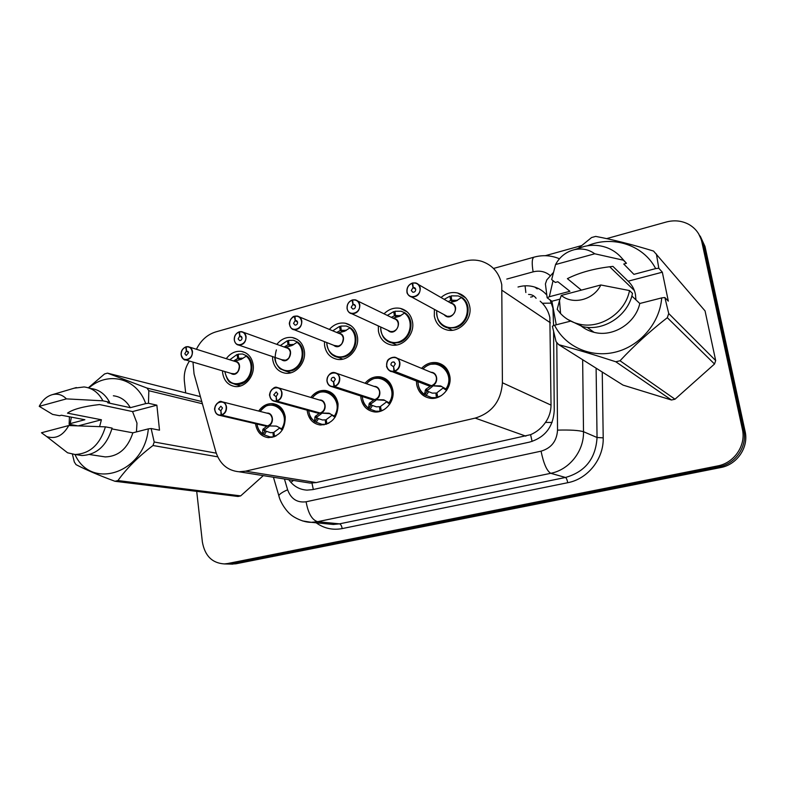 <?xml version="1.0" encoding="UTF-8"?>
<svg xmlns="http://www.w3.org/2000/svg" width="785" height="785" viewBox="0 0 785 785"><rect width="100%" height="100%" fill="white"/><g stroke="black" fill="none" stroke-linecap="round" stroke-linejoin="round"><path stroke-width="1.18" d="M258.707 411.065C262.455 405.757 267.194 403.294 272.935 403.667C279.735 404.834 283.836 409.26 285.249 416.923C285.181 429.689 279.548 436.597 268.342 437.647C261.268 436.597 257.029 432.133 255.616 424.243L255.557 423.723M310.85 397.455C314.805 392.323 319.691 389.998 325.51 390.498C332.398 391.793 336.588 396.248 338.06 403.882C338.041 417.041 332.134 424.086 320.339 425.019C313.137 423.861 308.799 419.347 307.318 411.477L307.19 410.212M365.074 383.237C369.244 378.331 374.268 376.211 380.146 376.849C387.103 378.272 391.352 382.766 392.883 390.341C394.953 401.606 384.66 413.45 374.239 411.889C366.938 410.614 362.513 406.051 360.963 398.221L360.776 396.023M421.555 368.361C425.951 363.769 431.093 361.885 436.97 362.699C443.967 364.269 448.255 368.793 449.834 376.27C452.121 387.908 441.121 400.134 430.16 398.25C422.772 396.827 418.277 392.235 416.678 384.464L416.452 381.068M226.276 358.676C230.398 353.191 235.431 350.758 241.387 351.386C247.942 352.769 251.877 357.224 253.182 364.75C254.958 376.093 244.792 388.094 234.862 386.495C228.023 385.209 223.951 380.696 222.646 372.953L222.508 370.863M276.83 344.36C281.167 339.041 286.358 336.775 292.393 337.56C299.007 339.061 302.99 343.555 304.354 351.013C306.307 362.68 295.533 375.034 285.132 373.16C278.194 371.766 274.053 367.223 272.689 359.52L272.532 356.586M329.366 329.415C333.939 324.352 339.267 322.292 345.341 323.234C351.994 324.882 356.017 329.386 357.43 336.765C359.599 348.795 348.118 361.532 337.197 359.324C330.2 357.803 326.001 353.221 324.588 345.586L324.44 341.642M384.042 313.823C388.85 309.074 394.296 307.269 400.389 308.397C407.022 310.193 411.065 314.716 412.517 321.978C414.922 334.4 402.626 347.549 391.156 344.949C384.14 343.28 379.891 338.678 378.419 331.133L378.341 325.932M441.033 297.525C446.076 293.188 451.62 291.686 457.645 293.011C464.229 294.974 468.262 299.507 469.744 306.611C472.413 319.485 459.166 333.075 447.107 329.994C440.091 328.159 435.832 323.538 434.321 316.12L434.409 309.378M305.326 482.314L310.173 483.089L316.198 482.569L530.591 434.674C536.636 432.093 541.591 428.021 545.457 422.438C549.117 417.188 550.982 411.418 551.031 405.119L549.853 317.582C548.656 312.067 546.154 307.298 542.366 303.255L540.188 301.185M192.973 362.101L194.062 373.974L215.796 451.718C219.741 463.935 227.493 470.617 239.052 471.775L245.568 471.167L475.2 418.101C492.018 412.841 501.085 401.057 502.4 382.756L501.762 284.67C499.221 272.758 492.48 264.957 481.519 261.268C475.955 259.649 470.264 259.649 464.455 261.268L215.777 331.908C207.299 334.557 200.852 340.347 196.417 349.266M606.628 238.62L666.269 222.018C674.138 219.937 681.527 220.663 688.435 224.186C695.5 228.111 699.965 234.008 701.839 241.878L742.365 429.169C746.26 445.34 734.279 463.003 717.559 465.947L227.571 563.552L231.791 563.669L226.423 563.983L231.791 563.669L719.089 466.761L231.791 563.669L235.951 563.787L230.613 564.091M742.365 429.169L743.738 430.249C747.605 446.302 735.702 463.847 719.089 466.761C735.702 463.847 747.605 446.302 743.738 430.249L703.429 244.184L743.738 430.249L745.083 431.308C748.929 447.264 737.115 464.671 720.61 467.566L235.951 563.787M698.621 233.783L703.429 244.184L698.621 233.783M700.23 236.128L704.999 246.461L745.083 431.308M553.553 325.687L552.954 308.113L550.128 299.958M546.762 295.013C543.485 291.255 539.481 288.605 534.762 287.075C529.551 285.455 524.233 285.367 518.797 286.81L518.021 287.016M545.281 255.704L581.567 245.597M185.682 392.902L184.377 381.196C183.69 373.935 185.378 367.223 189.46 361.061M227.571 563.552L224.353 563.924C212.166 563.13 204.846 555.819 202.373 541.974L196.711 491.371M288.782 479.684C293.374 486.16 299.448 489.644 307.013 490.125L312.803 489.604L529.669 442.073C544.967 437.49 553.16 426.991 554.239 410.575L553.602 331.574M412.753 283.424L412.154 283.287C408.504 284.876 406.807 287.683 407.081 291.696C408.102 300.39 421.614 296.661 419.936 288.105C418.954 284.268 416.55 282.61 412.714 283.13L413.224 287.565L415.628 288.919M438.079 319.897C440.169 324.205 443.486 326.903 448.039 327.983L455.015 327.796C464.377 324.303 468.714 317.513 468.027 307.416C467.222 303.059 465.093 299.703 461.649 297.338L458.146 295.916L451.198 295.866L451.718 300.184L453.985 301.499M452.994 301.764L450.727 300.449L448.156 301.617M444.487 314.854L447.205 316.335L450.09 316.257C453.838 314.844 455.575 312.116 455.3 308.063C454.78 305.512 453.318 303.893 450.943 303.216L418.582 284.621M413.224 287.565L414.176 287.565L415.716 289.282C415.667 291.294 414.715 292.285 412.832 292.246L411.281 290.519L413.038 287.624L415.677 289.115M450.727 300.449L449.844 296.239L451.346 297.123M450.09 316.257L447.205 316.335L444.487 314.863L447.205 316.335L450.09 316.257M413.038 287.624L412.154 283.287M412.714 283.13L415.667 282.943C418.179 283.65 419.71 285.367 420.26 288.095C420.132 294.12 417.267 297.083 411.634 297.005C409.063 296.308 407.503 294.581 406.954 291.814M436.725 310.644C436.489 320.094 440.257 325.873 448.039 327.993L455.015 327.796C468.459 324.931 473.002 304.05 461.639 297.348L456.271 300.92L450.561 302.48M457.449 300.41L451.718 300.184M444.192 299.34L449.844 296.239M436.941 397.661L431.622 397.602L424.234 394.629L425.774 389.34L430.906 385.827L432.29 386.024M394.698 357.195C385.612 358.421 387.24 362.435 386.622 366.016C386.701 360.276 389.389 357.342 394.698 357.195C397.534 357.793 399.261 359.618 399.879 362.67C400.154 366.909 398.397 369.804 394.61 371.354L431.485 385.72L440.473 385.935L446.596 389.311C453.092 379.597 447.627 365.359 437.117 363.985L430.985 364.24M394.61 371.354L394.462 371.079C398.123 369.578 399.82 366.781 399.565 362.69C398.505 353.839 385.121 357.312 386.76 365.957C387.702 369.863 390.086 371.619 393.903 371.217L393.628 366.791M446.94 389.458L446.596 389.311C449 385.376 449.864 381.167 449.206 376.712C447.725 369.696 443.702 365.457 437.137 363.985M441.376 395.571L437.745 397.132L436.872 392.794L443.653 387.604M431.446 385.7C435.018 384.277 436.666 381.579 436.391 377.624C435.793 374.769 434.154 373.052 431.465 372.483L397.308 358.274M425.058 383.561L428.895 385.886L430.857 385.474M393.903 371.217L430.906 385.827M393.413 366.703L390.94 364.888C390.95 362.974 391.843 361.993 393.619 361.934L395.355 363.759L393.599 366.654L394.462 371.079M436.391 397.455L435.871 393.04L437 393.462M431.485 385.72L441.818 386.514M432.457 386.436L426.795 390.959L432.309 393.138L435.871 393.04M428.875 385.877L426.49 384.964M352.661 300.272L352.102 300.204C348.589 301.734 346.95 304.482 347.176 308.426C348.089 316.963 361.061 313.392 359.52 304.973C358.608 301.204 356.311 299.566 352.642 300.056L353.093 304.403L355.262 305.434M383.178 336.922C385.347 340.19 388.31 342.201 392.068 342.957L398.28 342.711C407.287 339.326 411.507 332.673 410.918 322.743C410.172 318.455 408.161 315.138 404.874 312.793L401.096 311.223L394.953 311.262L395.424 315.511L397.916 316.738M396.945 316.983L394.472 315.766L391.303 317.346M388.3 330.505L390.596 331.564L393.157 331.466C396.768 330.092 398.456 327.423 398.23 323.44C397.72 320.829 396.258 319.22 393.864 318.592L357.724 301.028M353.093 304.403L353.927 304.394L355.468 306.111C355.419 308.044 354.516 309.005 352.75 309.015L351.209 307.298L352.907 304.462L355.33 305.61M394.472 315.766L393.648 311.616L395.071 312.332M393.157 331.466L390.596 331.564L388.31 330.514L390.587 331.564L393.157 331.466M352.907 304.462L352.102 300.204M352.642 300.056L355.252 299.831C357.783 300.478 359.304 302.186 359.834 304.963C359.716 310.742 357.008 313.657 351.729 313.706C349.148 313.078 347.598 311.351 347.068 308.534M380.676 327.002C381.039 336 384.836 341.318 392.068 342.957L398.28 342.711C411.203 339.964 415.716 319.456 404.864 312.813L399.418 316.365L393.658 317.935M400.782 315.717L395.424 315.511M387.329 315.423L393.648 311.616M294.974 316.453L294.444 316.443C291.068 317.925 289.469 320.604 289.655 324.49C290.47 332.879 302.922 329.455 301.509 321.173C300.665 317.464 298.486 315.835 294.964 316.296L295.356 320.574L297.299 321.369M326.766 342.554C327.551 351.121 331.319 356.047 338.09 357.352L343.644 357.067C352.328 353.79 356.429 347.264 355.939 337.501C355.252 333.282 353.338 330.004 350.198 327.688L344.674 331.231L338.885 332.82M346.214 330.456L341.21 330.269L340.778 326.089L346.234 325.991L350.198 327.688C360.58 334.292 356.096 354.437 343.644 357.067L338.09 357.342L330.946 353.584M342.976 331.653L340.288 330.524L336.677 332.467M336.039 346.205L338.355 346.097C341.838 344.772 343.487 342.152 343.29 338.237C342.829 343.055 341.181 345.675 338.355 346.097L334.135 345.449L338.355 346.097C341.838 344.772 343.487 342.152 343.29 338.237C342.79 335.587 341.347 333.978 338.953 333.409L299.37 316.914M295.356 320.574L297.613 322.262C297.574 324.117 296.72 325.068 295.052 325.118L293.531 323.4L295.18 320.623L297.387 321.526M340.288 330.524L339.522 326.432L340.876 327.011M341.21 330.269L343.918 331.417M295.18 320.623L294.444 316.443M294.964 316.296L297.289 316.051C299.811 316.64 301.322 318.347 301.832 321.163C301.705 326.727 299.154 329.582 294.169 329.729C291.608 329.15 290.077 327.443 289.567 324.588M332.742 330.828L339.522 326.432M239.543 332.026L239.032 332.045C235.785 333.488 234.234 336.108 234.381 339.925C235.098 348.177 247.069 344.88 245.774 336.736C244.999 333.085 242.918 331.476 239.533 331.908L239.886 336.117L241.613 336.726M290.862 372.777L286.015 371.207L291 370.893C299.379 367.714 303.373 361.326 302.971 351.709C302.343 347.559 300.527 344.33 297.515 342.034L293.443 340.239L288.576 340.386L288.959 344.497L291.873 345.567M290.95 345.792L288.066 344.733L284.15 346.999M239.533 331.908L241.623 331.653C244.115 332.192 245.607 333.88 246.097 336.726C245.96 342.103 243.546 344.9 238.836 345.125L283.503 360.315L285.563 360.197C288.919 358.912 290.519 356.341 290.362 352.485C289.881 357.224 288.281 359.795 285.563 360.197L281.874 359.765L285.563 360.197C288.919 358.912 290.519 356.341 290.362 352.485C289.881 349.816 288.458 348.216 286.074 347.696L243.379 332.281M239.886 336.117L242.035 337.786C241.986 339.581 241.181 340.513 239.611 340.582L238.11 338.885L239.71 336.166L241.711 336.873M288.066 344.733L287.369 340.71L288.644 341.19M239.71 336.166L239.032 332.045M276.389 349.894C273.209 361.09 276.408 368.185 286.005 371.197L291 370.893C302.99 368.371 307.455 348.589 297.505 342.044L291.922 345.557L286.142 347.147M293.639 344.664L288.959 344.497M280.274 345.596L287.369 340.71M186.231 346.999L185.751 347.048C182.62 348.452 181.109 351.023 181.227 354.761C181.845 362.886 193.365 359.707 192.188 351.709C191.462 348.108 189.479 346.519 186.231 346.921L186.536 351.052L188.076 351.533M229.917 382.069L235.736 384.552L240.249 384.228C248.335 381.147 252.221 374.877 251.897 365.417C251.328 361.326 249.601 358.146 246.716 355.86L242.585 353.996L238.228 354.163L238.561 358.215L241.603 359.196M240.789 359.442L237.708 358.451L233.567 360.982M231.398 373.493L234.676 373.788C237.914 372.532 239.474 370.02 239.346 366.222C238.846 370.893 237.296 373.405 234.676 373.788L231.438 373.503L234.676 373.788C237.914 372.532 239.474 370.02 239.346 366.222C238.885 363.534 237.482 361.944 235.127 361.473L189.607 347.117M186.536 351.052L188.586 352.71L186.28 355.448L184.809 353.77L186.369 351.101L188.184 351.66M237.708 358.451L237.06 354.486L238.287 354.889M186.369 351.101L185.751 347.048M186.231 346.921L188.115 346.656C190.578 347.147 192.04 348.825 192.502 351.69C192.354 356.89 190.058 359.628 185.603 359.913C183.111 359.432 181.629 357.754 181.168 354.859M246.088 356.066C253.506 361.483 252.505 375.848 244.263 381.579C233.999 386.426 227.513 383.08 224.824 371.55C226.551 378.429 228.572 382.167 230.839 382.737L235.736 384.552L240.249 384.228C251.808 381.804 256.234 362.376 246.706 355.87L241.073 359.363L235.294 360.963M242.948 358.372L238.561 358.215M229.769 359.785L237.06 354.486M364.839 404.628L368.302 408.337L369.47 403.117L374.229 399.742L375.76 399.948M334.616 386.544L334.469 386.279C337.982 384.836 339.63 382.099 339.414 378.076C338.472 369.382 325.628 372.718 327.129 381.216C328.012 385.052 330.279 386.789 333.929 386.416L332.212 386.769C329.347 386.249 327.63 384.424 327.031 381.304C327.08 375.77 329.622 372.875 334.636 372.62C337.442 373.16 339.14 374.975 339.738 378.056C339.964 382.216 338.257 385.052 334.616 386.544L374.749 399.614L383.551 399.82L389.733 403.127C396.17 393.452 390.695 379.194 380.372 378.115L374.926 378.399M390.263 403.313L389.733 403.127C392.068 399.271 392.932 395.14 392.333 390.753C390.901 383.649 386.917 379.44 380.382 378.105C375.328 377.349 370.697 379.224 366.477 383.728M375.917 400.291L371.197 403.667L370.706 404.648L372.483 405.502L370.078 409.201L375.799 411.222L380.558 411.232M370.078 409.201L368.302 408.337M383.973 409.672L381.294 410.732L380.48 406.473L386.976 401.567M374.749 399.614C378.184 398.23 379.793 395.591 379.557 391.695C378.978 388.81 377.359 387.113 374.69 386.593L336.775 373.366M369.117 398.083L372.463 399.81L374.219 399.732L334.067 386.691M333.929 386.416L333.488 381.981L331.142 380.185C331.162 378.35 332.006 377.379 333.674 377.291L335.381 379.106L333.674 381.932L334.469 386.279M379.989 411.055L379.518 406.699L380.588 407.042M374.788 399.624L384.817 400.34L383.119 399.781M372.433 399.8L370.5 399.173M372.483 405.502L376.388 406.826L379.518 406.699M314.314 421.417L315.256 416.374L319.711 413.136L321.35 413.332M269.795 395.895C269.893 390.567 272.297 387.751 277.007 387.447C279.764 387.927 281.432 389.723 282.001 392.824C282.188 396.916 280.53 399.683 277.036 401.135L320.211 413.018L328.768 413.195L334.999 416.423C341.347 406.807 335.921 392.559 325.804 391.735L320.937 392.039M318.072 413.195L319.711 413.136M277.036 401.135L276.879 400.88C280.255 399.477 281.854 396.798 281.678 392.843C280.844 384.307 268.509 387.515 269.883 395.866C270.688 399.634 272.856 401.351 276.359 401.007L276.163 396.7M335.489 416.56L334.999 416.423C337.265 412.635 338.129 408.583 337.589 404.265C336.206 397.112 332.281 392.932 325.814 391.725C320.849 391.067 316.326 393.108 312.244 397.867M321.487 413.626L317.111 416.874L316.689 417.826L318.504 418.64L316.159 422.271L321.978 424.322L326.266 424.292M316.159 422.271L314.353 421.447M328.935 423.086L326.933 423.841L326.187 419.641L332.398 415M278.763 387.967L320.064 400.183C322.694 400.654 324.293 402.342 324.843 405.246C324.293 402.342 322.694 400.654 320.064 400.183C322.341 400.321 323.94 402.008 324.843 405.246C325.049 409.073 323.489 411.664 320.172 413.008M276.359 401.007L319.642 412.861M275.977 396.651L273.739 394.875L276.134 392.039L277.802 393.834L276.153 396.602L276.879 400.88M325.677 424.135L325.265 419.857L326.275 420.132M320.211 413.018L330.151 413.666M318.504 418.64L322.498 419.995L325.265 419.857M262.337 434.056L263.034 429.15L267.155 426.029L268.921 426.216M267.646 425.912L276.006 426.078L267.607 425.902C270.796 424.597 272.316 422.065 272.15 418.297C271.62 415.383 270.06 413.705 267.469 413.283C269.697 413.361 271.257 415.039 272.15 418.297C271.62 415.383 270.06 413.715 267.469 413.283L223.117 402.057M265.693 426.088L267.155 426.029M221.655 401.685C219.084 399.585 213.383 407.68 214.776 409.976C214.913 404.805 217.2 402.048 221.655 401.685C224.373 402.126 225.992 403.912 226.531 407.013C226.679 411.036 225.069 413.744 221.704 415.147L221.547 414.902C224.795 413.538 226.355 410.918 226.208 407.032C225.481 398.643 213.618 401.724 214.874 409.937C215.62 413.646 217.68 415.343 221.046 415.029L220.889 410.79M277.242 426.49L282.266 429.228C284.474 425.519 285.338 421.545 284.837 417.296C283.513 410.104 279.666 405.963 273.298 404.864L268.912 405.188M261.405 433.222L262.219 433.948M269.049 426.481L265.006 429.601L264.643 430.523L266.488 431.308L264.211 434.87L270.069 436.941L273.936 436.882M264.211 434.87L262.367 434.076M276.045 435.93L274.564 436.46L273.867 432.329L279.803 427.933M221.046 415.029L267.086 425.784M220.713 410.741L218.573 408.985L220.85 406.208L222.489 407.984L220.879 410.702L221.547 414.902M273.347 436.754L272.984 432.545L273.945 432.761M221.704 415.147L267.597 425.902M282.708 429.336L282.266 429.228C288.527 419.681 283.169 405.482 273.288 404.874L268.166 405.354C266.576 405.335 263.888 407.356 260.09 411.418M266.488 431.308L270.531 432.682L272.984 432.545M578.221 248.433L591.586 237.541L595.678 236.403C613.075 239.66 632.367 244.547 653.542 251.063L705.058 310.919L715.684 360.58L668.732 313.519L664.866 297.525L668.32 301.136L662.324 272.199L628.118 281.197C631.905 284.759 634.349 289.145 635.438 294.346L635.948 299.88M559.96 299.124L551.894 301.244L547.145 297.78L545.418 283.905L546.782 279.931L553.14 272.768M547.145 297.78L549.314 296.75L553.052 280.687M587.415 245.793C612.555 235.078 643.435 244.861 655.652 268.598L658.801 268.235L656.407 254.026M621.612 257.902L626.45 263.299L623.751 264.025L633.907 274.358L655.652 268.598M628.491 268.843L633.907 274.358M549.314 296.75L569.91 291.294L557.87 281.746L555.28 282.443L551.678 279.597L555.554 264.545C559.744 256.754 566.073 251.789 574.532 249.64C582.068 248.08 588.809 249.463 594.745 253.781L623.437 260.218L626.45 263.299M577.053 248.816L584.639 246.323C591.998 244.694 599.141 245.048 606.059 247.373C613.183 249.885 618.982 254.163 623.437 260.218M594.745 253.781L555.554 264.545M628.118 281.197L612.938 266.39C595.01 268.303 579.821 272.385 567.388 278.646L581.361 290.126M715.684 360.58L714.517 364.014L667.309 317.689C650.117 331.044 634.358 345.4 620.032 360.757L675.002 399.212L714.517 364.014M675.002 399.212L671.45 400.007L615.813 361.767C594.893 354.948 575.866 349.256 558.734 344.674L623.045 385.111L671.45 400.007M558.734 344.674L556.065 341.661L552.375 326.207L554.573 325.226C564.955 346.411 590.448 358.166 615.106 352.19C639.775 346.342 659.9 323.106 661.696 297.898L639.795 303.491C635.457 323.449 612.879 337.442 594.029 332.31C588.191 330.858 583.157 328.101 578.908 324.038M620.032 360.757L615.813 361.767M668.732 313.519L667.309 317.689M664.866 297.525L661.696 297.898M639.795 303.491L631.837 296.024M629.521 290.568L600.829 284.984C593.686 299.919 572.864 305.237 561.324 295.425L559.519 300.518L560.568 313.558C565.485 318.749 571.509 322.223 578.633 323.979C599.848 329.651 625.262 313.254 629.521 290.568L632.484 293.384C628.275 315.855 603.086 332.075 582.048 326.432L567.692 319.416M560.568 313.558L557.203 309.368L559.519 300.518M561.324 295.425L600.829 284.984M570.175 321.251L554.573 325.226M662.324 272.199L658.801 268.235M551.894 301.244L556.251 324.804M216.238 453.161L154.203 442.004L151.132 428.522L159.512 430.17L156.863 405.178L132.557 411.575L136.982 423.125L136.453 431.907M77.46 425.794L69.139 424.273L69.433 416.776M69.139 424.273L70.169 423.615L71.376 417.149M88.852 387.976C108.134 370.746 137.051 378.076 145.696 403.618L148.483 403.274L148.816 390.704L146.991 388.055L201.774 401.557M88.332 387.81L104.562 373.954L107.476 373.14L146.991 388.055M90.864 388.506C99.008 389.507 105.249 394.099 109.596 402.273L107.702 402.784L130.32 407.69L145.696 403.618M113.354 395.777C120.615 396.651 126.267 400.625 130.32 407.69M70.169 423.615L84.859 419.73L61.397 415.236L59.572 415.726L52.615 414.401L39.25 406.345C42.419 400.105 46.835 396.189 52.497 394.61C57.855 393.413 62.496 394.835 66.411 398.878L102.913 400.821L109.596 402.273M74.251 388.173L84.093 386.956C92.277 387.957 98.547 392.578 102.913 400.821M66.411 398.878L39.25 406.345M132.557 411.575L99.489 404.54C83.514 406.394 72.838 409.27 67.481 413.146L101.412 419.769L78.412 425.823M217.71 456.831L153.006 445.507C138.219 456.791 126.532 468.488 117.946 480.567L240.681 495.885L263.299 475.632M240.681 495.885L238.022 496.473L114.953 481.274C98.655 475.239 85.673 469.695 76.017 464.632L74.3 461.953L72.426 454.211M200.391 396.621L107.476 373.14M117.946 480.567L114.953 481.274M154.203 442.004L153.006 445.507M202.383 403.755L148.816 390.704M151.132 428.522L148.326 428.875C144.43 473.227 90.834 490.645 74.977 454.486M148.326 428.875L132.861 432.82C127.778 448.372 118.604 456.409 105.337 456.919L101.314 456.311M132.861 432.82L111.912 428.914M105.416 426.854L68.786 425.539C63.006 435.695 55.656 439.374 46.747 436.597L67.569 452.788L75.046 454.495C89.873 453.789 99.999 444.575 105.416 426.854L112.108 428.1C106.74 445.694 96.683 454.829 81.925 455.516L77.587 454.868M67.569 452.788L58.257 445.546M46.747 436.597L41.468 432.761L68.786 425.539M99.616 426.608L101.412 419.769M156.863 405.178L148.483 403.274M550.403 322.802L502.263 290.47M525.852 292.53L525.057 285.818M536.106 298.29C534.271 295.739 531.749 294.453 528.55 294.434M532.102 441.425L530.591 434.674M545.457 422.438L552.081 422.448M313.323 489.487L311.969 483.099M542.366 303.255L551.57 303.128M290.892 482.373L293.453 480.43M551.031 405.119L502.4 382.756M525.862 436.156L475.2 418.101M316.198 482.569L245.568 471.167M532.672 296.632L530.67 297.113M704.999 246.461L701.839 241.878M720.61 467.566L717.559 465.947M550.442 275.761C545.496 271.531 539.727 270.226 533.123 271.855L506.776 279.077M534.153 257.127L533.888 257.195C542.445 254.821 550.805 255.282 558.959 258.569L559.45 258.756M493.52 268.46L533.888 257.195C531.965 258.481 531.71 263.367 533.123 271.855M602.252 372.041L603.204 437.863C603.842 458.882 587.818 478.987 567.741 482.706L342.182 528.59C332.663 530.346 323.979 528.413 316.129 522.79M582.647 359.716L583.51 431.711L597.051 437.5L596.109 368.175M284.435 478.997L287.624 489.791C291 498.936 297.152 502.93 306.101 501.782L541.051 451.169C551.325 448.127 556.82 441.111 557.536 430.121C570.224 429.787 578.888 430.317 583.51 431.711C584.05 451.159 569.272 469.803 550.766 473.306L565.485 477.466C585.227 471.834 595.746 458.509 597.051 437.5L603.204 437.863M541.051 451.169C543.642 463.66 546.88 471.039 550.766 473.306L317.631 521.691L339.493 523.85L565.485 477.466C566.378 477.996 567.123 479.743 567.741 482.706M306.101 501.782C308.201 513.38 312.047 520.013 317.631 521.691L311.282 522.329L302.441 520.897M328.277 523.968L333.321 524.458L339.493 523.85C340.778 524.252 341.681 525.832 342.182 528.59M557.536 430.121L556.791 342.515M279.293 497.278L278.803 495.59C279.715 493.912 282.659 491.969 287.624 489.791M450.57 303.01C461.884 304.786 451.542 323.312 444.094 314.638M447.165 316.326L411.634 297.005C408.367 295.405 406.807 293.659 406.944 291.765C406.689 287.653 408.426 284.778 412.154 283.14M461.099 297.515C470.617 303.501 468.88 320.368 458.146 325.844C447.587 331.712 435.067 322.674 436.823 310.693M430.406 386.2L426.01 384.768M430.975 372.267C437.755 372.178 438.903 383.374 432.329 385.729M394.031 371.501L391.911 371.57C389.017 370.991 387.26 369.156 386.642 366.055M424.224 394.247C420.24 391.215 418.16 387.015 417.983 381.667M423.066 368.979C435.439 354.987 456.693 373.209 445.949 388.967M428.541 391.843L426.059 395.63M424.763 394.894L427.226 391.126M425.176 390.351L426.795 390.959M425.774 389.34L427.364 389.939M439.963 385.877L441.513 386.485M446.596 390.449L443.329 388.241M393.452 318.396C404.167 319.524 395.542 337.854 387.849 330.299M347.058 308.476C346.852 304.443 348.54 301.636 352.112 300.047M404.295 312.979C413.185 318.798 411.742 334.891 401.783 340.513C391.99 346.489 379.852 338.59 380.754 327.041M338.492 333.223C348.697 333.831 341.397 351.915 333.645 345.263M334.135 345.449L294.169 329.729C292.079 329.651 290.538 327.924 289.547 324.539C289.39 320.574 291.019 317.827 294.453 316.286M349.6 327.875C357.94 333.546 356.704 348.972 347.402 354.683C338.266 360.707 326.55 353.701 326.825 342.574M285.593 347.519C295.327 347.706 289.066 365.516 281.354 359.589M239.072 331.869C235.608 333.527 234.008 336.225 234.283 339.974C235.049 343.173 236.57 344.89 238.836 345.125C236.305 344.595 234.793 342.898 234.313 340.013M234.303 339.954C234.175 336.078 235.755 333.389 239.052 331.898M283.503 360.315L281.874 359.765M296.897 342.221C304.757 347.765 303.658 362.621 294.924 368.361C286.348 374.396 275.074 368.116 274.897 357.391M234.607 361.306C243.929 361.149 238.503 378.694 230.878 373.346M181.158 354.791C181.06 350.983 182.601 348.354 185.77 346.901M185.8 346.882C182.414 348.54 180.854 351.18 181.129 354.81C182.738 358.804 184.23 360.501 185.603 359.913L231.438 373.503M373.768 400.095L369.951 398.996M374.151 386.397C380.813 386.034 382.089 397.298 375.613 399.634M368.165 407.876C364.642 405.119 362.68 401.331 362.287 396.513M366.575 383.757C378.203 368.911 399.81 386.848 389.075 402.793M368.773 408.485L371.177 404.795M368.94 404.089L370.706 404.648M369.47 403.117L371.197 403.667M389.743 404.147L386.72 402.028M319.25 413.459L315.913 412.596M319.485 400.007C326.02 399.408 327.384 410.712 321.026 413.028M276.497 401.272L274.858 401.361C272.052 400.89 270.364 399.084 269.795 395.944C270.413 399.025 272.11 400.841 274.858 401.361L318.111 413.204M314.186 420.995C311.027 418.464 309.192 415.01 308.682 410.614M312.322 397.897C323.273 382.403 345.007 400.056 334.322 416.099M314.863 421.574L317.199 417.954M314.795 417.316L316.689 417.826M315.256 416.374L317.111 416.874M328.405 413.155L329.896 413.577M335.009 417.326L332.212 415.304M266.723 426.343L263.78 425.647M266.851 413.126C273.249 412.321 274.671 423.645 268.441 425.921M221.193 415.285L219.741 415.373C216.984 414.941 215.335 413.155 214.805 410.015M262.17 433.644C259.315 431.289 257.598 428.1 257.019 424.067M260.149 411.428C270.491 395.483 292.167 412.841 281.57 428.924M262.906 434.193L265.183 430.641M262.622 430.062L264.643 430.523M263.034 429.15L265.006 429.601M275.702 426.049L276.958 426.353M282.286 430.023L279.705 428.09M310.173 483.089L239.052 471.775M457.645 293.011L465.554 297.79M400.389 308.397L407.13 311.841M345.341 323.234L351.062 325.736M292.393 337.56L297.23 339.395M241.387 351.386L245.509 352.75M436.97 362.699L443.672 365.643M380.146 376.849L385.68 378.9M325.51 390.498L330.102 391.941M272.935 403.667L276.762 404.697M232.762 564.15L224.353 563.924M537.215 288.88L534.762 287.075M273.435 477.241L278.803 495.59C280.785 504.529 288.87 513.518 290.519 514.342C291.529 515.794 301.97 522.516 311.282 522.329L328.13 523.958M406.944 291.765C406.64 287.683 408.386 284.798 412.174 283.11M448.049 327.993L452.376 330.25M414.176 287.565L415.137 288.105M456.752 300.213L457.272 300.518M415.667 282.943L412.753 282.953M431.622 397.602L433.585 398.319M386.622 366.016C385.916 366.585 389.625 372.149 391.911 371.57L428.895 385.886M393.619 361.934L394.472 362.277M424.234 394.629C420.387 392.009 418.268 387.672 417.885 381.628M422.948 368.93C427.315 364.76 432.044 363.112 437.117 363.985M440.473 385.935L441.268 386.249M390.596 331.564L351.729 313.706C349.364 313.303 347.804 311.566 347.048 308.485C346.901 304.551 348.589 301.734 352.131 300.027M392.078 342.957L396.661 344.978M353.927 304.394L354.741 304.786M399.869 315.472L400.605 315.845M355.252 299.831L352.691 299.87M289.547 324.539C288.419 322.635 292.099 316.12 294.473 316.267M338.09 357.352L342.849 359.137M296.102 320.555L296.789 320.839M345.155 330.191L346.057 330.573M297.289 316.051L295.013 316.12M240.544 336.088L241.123 336.294M274.848 357.371C274.416 362.69 279.951 369.313 280.696 369.068L286.005 371.207M292.471 344.389L293.502 344.772M241.623 331.653L239.592 331.721M235.736 384.552L240.622 385.926M241.711 358.088L242.83 358.451M188.115 346.656L186.3 346.735M334.636 372.62C329.818 371.325 326.325 378.154 327.011 381.274C327.502 384.1 329.229 385.935 332.212 386.769L372.463 399.81M375.799 411.222L377.85 411.85M333.674 377.291L334.371 377.536M368.185 408.22C365.211 405.06 363.278 404.569 362.209 396.484M383.551 399.82L384.277 400.065M277.007 387.447C273.553 385.553 268.303 393.913 269.775 395.915M321.978 424.322L324.058 424.862M276.134 392.039L276.712 392.206M314.216 421.31C311.665 417.954 310.625 420.152 308.613 410.604M328.768 413.195L329.445 413.381M270.069 436.941L272.14 437.392M214.776 409.976C215.532 413.302 217.19 415.098 219.741 415.373L265.732 426.098M262.2 433.928C259.384 431.642 257.637 428.345 256.97 424.057M276.006 426.078L276.634 426.226M574.532 249.64L584.639 246.323M587.141 327.286L594.029 332.31M578.633 323.979L582.048 326.432M609.739 266.812L634.368 290.548M52.497 394.61L76.361 387.545M89.637 454.544L105.337 456.919M75.046 454.495L81.925 455.516"/></g></svg>
